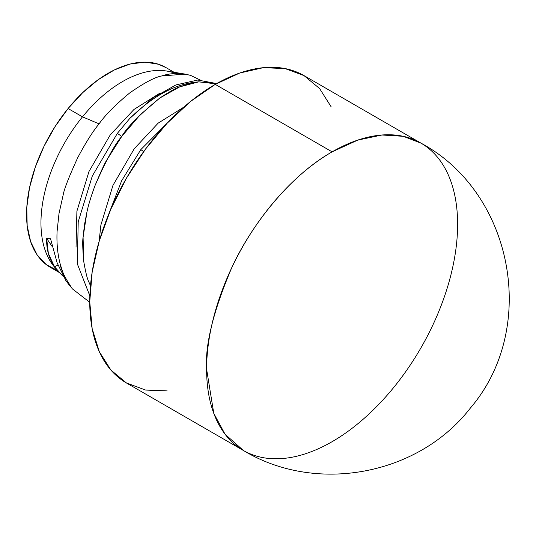 <?xml version="1.0" encoding="UTF-8"?>
<svg xmlns="http://www.w3.org/2000/svg" width="536" height="536" viewBox="0 0 536 536"><rect width="100%" height="100%" fill="white"/><g stroke="black" fill="none" stroke-linecap="round" stroke-linejoin="round"><path stroke-width="0.8" d="M174.073 72.266L165.872 67.536A115.408 66.632 120 0 0 68.092 108.533L82.484 116.841A115.408 66.632 -60 0 1 175.667 73.579L175.667 73.579M185.215 74.115L166.709 71.053A115.408 66.632 120 0 0 82.484 116.841L99.066 123.856C105.404 114.871 115.635 104.56 129.759 92.909C144.311 82.765 155.025 77.104 161.899 75.931L185.215 74.115L190.535 75.368L200.256 80.032M140.814 149.611L143.668 151.588L140.814 149.611L121.639 180.773L108.433 214.896L121.639 180.773L140.814 149.611L174.381 115.876L140.814 149.611M68.896 284.609L65.921 280.67L57.138 262.841L50.552 238.788L46.672 238.44C46.31 249.079 48.923 258.533 54.511 266.794L63.395 276.603L57.144 270.298L54.511 266.794L57.968 265.039L54.511 266.794L48.361 253.508L46.672 238.44L52.3 246.721L46.672 238.44L50.552 238.788L57.138 262.841L65.921 280.67L72.427 288.911L89.746 302.304L72.427 288.911M117.351 133.377L92.306 176.029L78.216 221.81L77.325 263.859L89.847 295.865L77.325 263.859L78.216 221.81L92.306 176.029L117.351 133.377L121.759 136.425L117.351 133.377L129.276 119.052L117.351 133.377M129.946 118.309C153.249 95.549 176.183 83.402 198.749 81.867L179.694 86.866C176.404 87.79 169.745 91.529 159.721 98.081C139.568 114.604 126.918 127.387 121.759 136.425C114.898 144.11 106.007 160.445 95.08 185.443C91.14 196.116 88.453 204.853 87.013 211.653L83.08 237.26C82.45 240.751 82.651 248.697 83.683 261.112C85.653 272.456 87.361 279.356 88.802 281.822L90.47 285.775L88.802 281.822C87.361 279.35 85.653 272.442 83.683 261.112L83.08 237.26L84.494 224.651L87.013 211.653C88.46 204.832 91.147 196.096 95.08 185.443C101.183 170.904 105.116 162.388 106.885 159.889L121.759 136.425L140.077 114.878L159.721 98.081L179.694 86.866L189.382 83.589L198.749 81.867C176.183 83.402 153.249 95.549 129.946 118.309L129.276 119.052M159.427 93.465L133.993 109.445L110.249 134.905L88.969 171.52L76.909 211.157L76.032 247.21L76.909 211.157L88.969 171.52L110.249 134.905L133.993 109.445L159.427 93.465M183.815 107.146L158.18 123.119L134.234 148.753L112.955 185.369L100.895 225.006L99.106 241.441L100.895 225.006L112.955 185.369L134.234 148.753L158.18 123.119L183.815 107.146M216.691 83.556L197.757 80.045L175.929 84.936L152.867 97.9L130.308 117.94M213.254 83L216.182 83.851L198.749 81.867L213.254 83M190.535 75.368C179.694 72.822 170.153 73.01 161.899 75.931C155.085 77.07 144.365 82.732 129.759 92.909C115.575 104.621 105.344 114.932 99.066 123.856C92.688 131.588 85.546 142.918 77.646 157.859C68.93 176.914 64.099 189.295 63.161 195.004L59.007 213.522L57.071 231.552C56.575 243.424 57.6 254.178 60.146 263.812C60.816 269.36 64.796 277.581 72.079 288.482L65.037 277.233C63.864 275.276 62.23 270.801 60.146 263.812C57.587 254.051 56.561 243.297 57.071 231.552L59.007 213.522L63.161 195.004C64.112 189.255 68.943 176.873 77.646 157.859C85.512 142.978 92.654 131.642 99.066 123.856L82.484 116.841A115.408 66.632 120 0 0 53.935 266.392L57.144 270.298M55.53 268.228A115.408 66.632 -60 0 1 82.484 116.841L68.092 108.533A115.408 66.632 120 0 0 50.471 267.424L58.839 272.255M57.834 270.707L46.27 264.617L37.085 254.794L30.632 241.615L27.162 225.589L26.8 207.332L29.567 187.54L35.356 166.977L43.939 146.435L54.994 126.704L68.092 108.533L82.732 92.634L98.349 79.603L114.342 69.955L130.094 64.052L145.008 62.129L158.509 64.253L166.133 67.683M420.854 143.065L403.226 136.305L381.96 134.998L357.827 140.084L332.112 151.856C289.514 175.875 250.975 225.549 231.713 267.786C213.308 311.195 204.94 345.01 206.615 369.23L213.79 413.39L225.046 434.187L243.371 450.475C315.945 494.386 418.294 475.392 470.273 408.191C538.935 328.193 513.421 192.672 420.854 143.065L303.992 75.596A177.483 102.47 120 0 0 215.251 84.38L332.112 151.856A177.483 102.47 -60 0 1 420.854 143.065A177.483 102.47 -60 0 1 457.617 224.316A177.483 102.47 -60 0 1 332.112 441.684A177.483 102.47 -60 0 1 243.371 450.475A177.483 102.47 -60 0 1 206.615 369.23A177.483 102.47 -60 0 1 332.112 151.856L215.251 84.38A177.483 102.47 120 0 0 99.301 240.785A177.483 102.47 120 0 0 126.509 383.005L110.898 370.054L99.301 351.696L92.159 328.635L89.746 301.755L92.159 272.094L99.301 240.785L110.898 209.033L126.509 178.066L145.524 149.062L167.225 123.139L190.762 101.304L215.251 84.38L239.733 73.03L263.276 67.683L284.971 68.548L303.992 75.596L319.597 88.541L331.194 106.899M167.225 390.912L145.524 390.047L126.509 383.005L243.371 450.475"/></g></svg>
